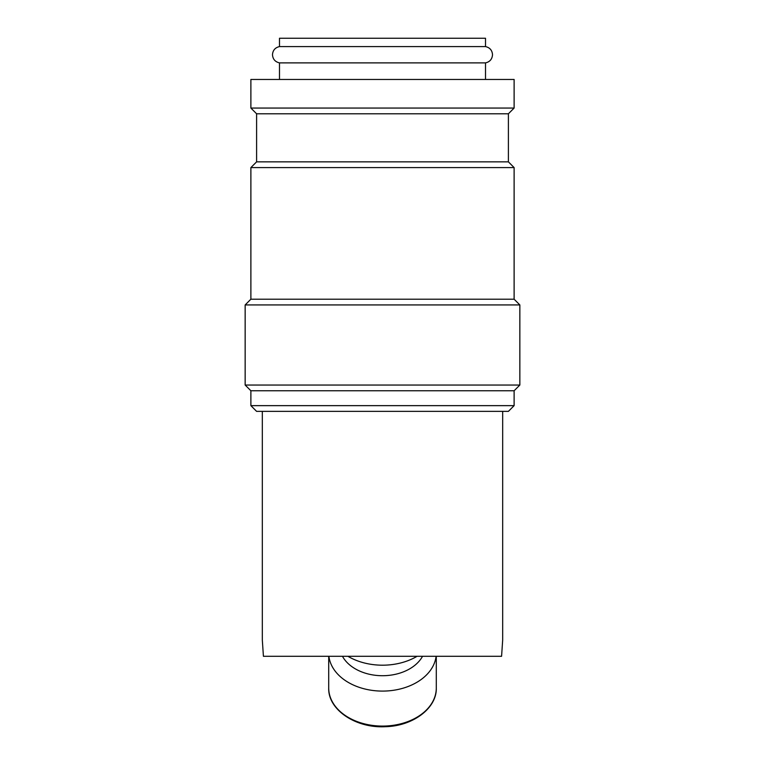 <?xml version="1.0" encoding="UTF-8"?>
<svg xmlns="http://www.w3.org/2000/svg" width="765" height="765" viewBox="0 0 765 765"><rect width="100%" height="100%" fill="white"/><g stroke="black" fill="none" stroke-linecap="round" stroke-linejoin="round"><path stroke-width="1.15" d="M279.493 62.883C275.151 61.879 272.818 59.163 272.483 54.736C272.818 50.299 275.151 47.583 279.493 46.589L485.507 46.589C489.849 47.583 492.182 50.299 492.517 54.736C492.182 59.163 489.849 61.879 485.507 62.883L279.493 62.883L279.493 79.455M514.118 79.455L250.882 79.455L250.882 108.066L514.118 108.066L514.118 79.455M250.882 405.641L256.6 411.369L508.4 411.369L514.118 405.641L250.882 405.641L250.882 390.762L245.154 385.044L519.846 385.044L514.118 390.762L250.882 390.762M250.882 108.066L256.6 113.784L508.4 113.784L508.4 161.855L514.118 167.583L514.118 299.201L519.846 304.929L245.154 304.929L245.154 385.044M514.118 299.201L250.882 299.201L245.154 304.929M514.118 167.583L250.882 167.583L250.882 299.201M508.4 161.855L256.6 161.855L250.882 167.583M347.912 656.294A53.789 38.04 0 0 0 382.5 665.196A53.789 38.04 0 0 0 417.088 656.294M342.462 656.294A42.917 30.351 0 0 0 382.5 675.715A42.917 30.351 0 0 0 422.538 656.294M328.902 656.294A53.789 38.04 0 0 0 382.5 691.091A53.789 38.04 0 0 0 436.098 656.294M502.672 411.369L502.672 640.114L501.582 656.294L263.418 656.294L262.328 640.114L262.328 411.369M279.493 46.589L279.493 38.25L485.507 38.25L485.507 46.589M436.289 688.041C436.939 708.046 413.119 726.081 385.426 726.693C355.668 728.443 327.879 709.595 328.711 688.041A53.789 38.04 0 0 0 382.5 726.081A53.789 38.04 0 0 0 436.289 688.041L436.289 656.294M514.118 390.762L514.118 405.641M519.846 304.929L519.846 385.044M508.4 113.784L514.118 108.066M485.507 62.883L485.507 79.455M328.711 688.041L328.711 656.294M256.6 113.784L256.6 161.855"/></g></svg>
